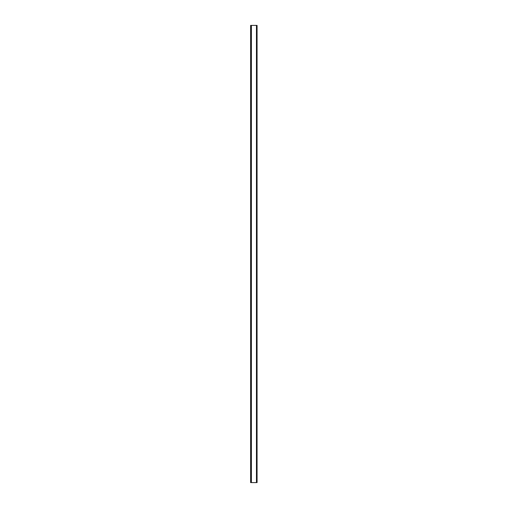 <?xml version="1.0" encoding="UTF-8"?>
<svg xmlns="http://www.w3.org/2000/svg" width="508" height="508" viewBox="0 0 508 508"><rect width="100%" height="100%" fill="white"/><g stroke="black" fill="none" stroke-linecap="round" stroke-linejoin="round"><path stroke-width="0.76" d="M250.622 25.4L250.622 482.6L257.067 482.6L257.067 25.4L250.622 25.4M257.067 217.64L257.067 30.461M251.39 25.4L251.39 482.6M256.457 25.4L256.457 482.6"/></g></svg>
